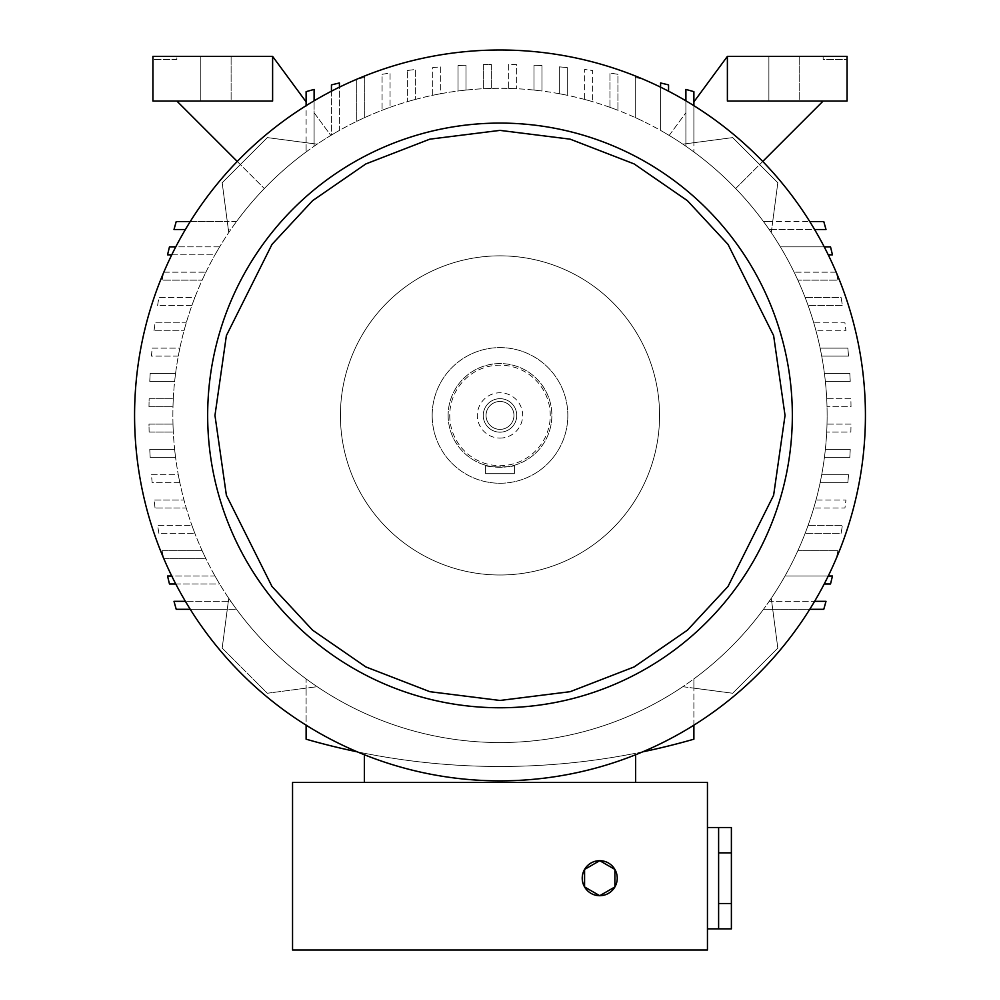<?xml version="1.0" encoding="UTF-8"?>
<svg xmlns="http://www.w3.org/2000/svg" width="1000" height="1000" viewBox="0 0 1000 1000"><rect width="100%" height="100%" fill="white"/><g stroke="black" fill="none" stroke-linecap="round" stroke-linejoin="round"><path stroke-width="0.75" stroke-dasharray="5 3.75" d="M200.8 101.062L200.8 56.388L231.112 56.388L200.8 56.388L231.112 56.388L200.8 56.388L200.8 101.062L231.112 101.062L231.112 56.388L231.112 101.062L200.8 101.062M768.888 101.062L768.888 56.388L799.2 56.388L768.888 56.388L799.2 56.388L768.888 56.388L768.888 101.062L799.2 101.062L799.2 56.388L799.2 101.062L768.888 101.062M828.25 576.013L785 576.013A327.125 327.125 0 0 1 780.35 583.987A327.125 327.125 0 0 0 785 576.013L832.45 576.013A702.125 702.125 0 0 1 830.525 583.987L824.225 583.987M808.1 525.375A327.125 327.125 0 0 1 805.138 533.35A327.125 327.125 0 0 0 808.1 525.375L842.4 525.375A702.125 702.125 0 0 1 841.087 533.35L805.138 533.35L841.087 533.35A702.125 702.125 0 0 0 842.4 525.375L808.1 525.375M821.712 474.738A327.125 327.125 0 0 1 820.138 482.713A327.125 327.125 0 0 0 821.712 474.738L848.55 474.738A702.125 702.125 0 0 1 847.837 482.713L820.138 482.713L847.837 482.713A702.125 702.125 0 0 0 848.55 474.738L821.712 474.738M827.013 424.1A327.125 327.125 0 0 1 826.7 432.075A327.125 327.125 0 0 0 827.013 424.1L851.012 424.1A702.125 702.125 0 0 1 850.863 432.075L826.7 432.075L850.863 432.075A702.125 702.125 0 0 0 851.012 424.1L827.013 424.1M825.362 449.412A327.125 327.125 0 0 1 824.425 457.388A327.125 327.125 0 0 0 825.362 449.412L850.238 449.412A702.125 702.125 0 0 1 849.812 457.388L824.425 457.388L849.812 457.388A702.125 702.125 0 0 0 850.238 449.412L825.362 449.412M815.987 500.05A327.125 327.125 0 0 1 813.75 508.038A327.125 327.125 0 0 0 815.987 500.05L845.95 500.05A702.125 702.125 0 0 1 844.925 508.038L813.75 508.038L844.925 508.038A702.125 702.125 0 0 0 845.95 500.05L815.987 500.05M836.413 558.138A702.125 702.125 0 0 0 837.913 550.688L797.85 550.688A327.125 327.125 0 0 1 794.1 558.675A327.125 327.125 0 0 0 797.85 550.688L837.913 550.688A702.125 702.125 0 0 1 836.3 558.675L836.175 558.675M643.25 79.25L643.25 79.125A702.125 702.125 0 0 0 635.262 77.513L635.262 117.575A327.125 327.125 0 0 1 643.25 121.325A327.125 327.125 0 0 0 635.262 117.575L635.262 77.513A702.125 702.125 0 0 1 642.712 79.013M584.625 99.438A327.125 327.125 0 0 1 592.612 101.675A327.125 327.125 0 0 0 584.625 99.438L584.625 69.475A702.125 702.125 0 0 1 592.612 70.5L592.612 101.675L592.612 70.5A702.125 702.125 0 0 0 584.625 69.475L584.625 99.438M533.987 90.062A327.125 327.125 0 0 1 541.962 91A327.125 327.125 0 0 0 533.987 90.062L533.987 65.188A702.125 702.125 0 0 1 541.962 65.612L541.962 91L541.962 65.612A702.125 702.125 0 0 0 533.987 65.188L533.987 90.062M508.675 88.413A327.125 327.125 0 0 1 516.65 88.725A327.125 327.125 0 0 0 508.675 88.413L508.675 64.412A702.125 702.125 0 0 1 516.65 64.562L516.65 88.725L516.65 64.562A702.125 702.125 0 0 0 508.675 64.412L508.675 88.413M559.312 93.725A327.125 327.125 0 0 1 567.288 95.288A327.125 327.125 0 0 0 559.312 93.725L559.312 66.875A702.125 702.125 0 0 1 567.288 67.588L567.288 95.288L567.288 67.588A702.125 702.125 0 0 0 559.312 66.875L559.312 93.725M609.95 107.325A327.125 327.125 0 0 1 617.925 110.288A327.125 327.125 0 0 0 609.95 107.325L609.95 73.025A702.125 702.125 0 0 1 617.925 74.338L617.925 110.288L617.925 74.338A702.125 702.125 0 0 0 609.95 73.025L609.95 107.325M660.588 87.175L660.588 130.425A327.125 327.125 0 0 1 668.562 135.075A327.125 327.125 0 0 0 660.588 130.425L660.588 82.975A702.125 702.125 0 0 1 668.562 84.9L668.562 91.2M826.7 398.775A327.125 327.125 0 0 1 827.013 406.75A327.125 327.125 0 0 0 826.7 398.775L850.863 398.775A702.125 702.125 0 0 1 851.012 406.75L827.013 406.75L851.012 406.75A702.125 702.125 0 0 0 850.863 398.775L826.7 398.775M820.138 348.137A327.125 327.125 0 0 1 821.712 356.112A327.125 327.125 0 0 0 820.138 348.137L847.837 348.137A702.125 702.125 0 0 1 848.55 356.112L821.712 356.112L848.55 356.112A702.125 702.125 0 0 0 847.837 348.137L820.138 348.137M805.138 297.5A327.125 327.125 0 0 1 808.1 305.475A327.125 327.125 0 0 0 805.138 297.5L841.087 297.5A702.125 702.125 0 0 1 842.4 305.475L808.1 305.475L842.4 305.475A702.125 702.125 0 0 0 841.087 297.5L805.138 297.5M824.225 246.863L780.35 246.863A327.125 327.125 0 0 1 785 254.838A327.125 327.125 0 0 0 780.35 246.863L830.525 246.863A702.125 702.125 0 0 1 832.45 254.838L828.25 254.838M836.175 272.175L794.1 272.175A327.125 327.125 0 0 1 797.85 280.163A327.125 327.125 0 0 0 794.1 272.175L836.3 272.175A702.125 702.125 0 0 1 837.913 280.163L797.85 280.163L837.913 280.163A702.125 702.125 0 0 0 836.413 272.712M813.75 322.825A327.125 327.125 0 0 1 815.987 330.8A327.125 327.125 0 0 0 813.75 322.825L844.925 322.825A702.125 702.125 0 0 1 845.95 330.8L815.987 330.8L845.95 330.8A702.125 702.125 0 0 0 844.925 322.825L813.75 322.825M824.425 373.462A327.125 327.125 0 0 1 825.362 381.438A327.125 327.125 0 0 0 824.425 373.462L849.812 373.462A702.125 702.125 0 0 1 850.238 381.438L825.362 381.438L850.238 381.438A702.125 702.125 0 0 0 849.812 373.462L824.425 373.462M185.4 229.525L174 229.525A702.125 702.125 0 0 1 176.238 221.537L227.288 221.537L222.175 182.738L228.738 232.587A327.125 327.125 0 0 1 500 88.3A327.125 327.125 0 0 0 172.875 415.425A327.125 327.125 0 0 0 500 742.55A327.125 327.125 0 0 0 827.125 415.425A327.125 327.125 0 0 0 500 88.3A327.125 327.125 0 0 1 685.9 146.25A327.125 327.125 0 0 0 669.175 135.438A327.125 327.125 0 0 1 771.263 232.587A327.125 327.125 0 0 0 769.175 229.525A327.125 327.125 0 0 1 769.175 601.325A327.125 327.125 0 0 0 771.263 598.263A327.125 327.125 0 0 1 317.162 686.688A327.125 327.125 0 0 0 682.837 686.688L693.888 688.138L693.888 739.188A702.125 702.125 0 0 1 306.112 739.188L306.112 688.138L267.312 693.25L222.175 648.112L228.337 601.325L185.4 601.325M500 50A365.425 365.425 0 0 1 865.425 415.425A365.425 365.425 0 0 1 500 780.85A365.425 365.425 0 0 1 134.575 415.425A365.425 365.425 0 0 1 500 50M500 575A159.575 159.575 0 0 0 659.575 415.425A159.575 159.575 0 0 0 500 255.85A159.575 159.575 0 0 0 340.425 415.425A159.575 159.575 0 0 0 500 575A159.575 159.575 0 0 0 659.575 415.425A159.575 159.575 0 0 0 500 255.85A159.575 159.575 0 0 0 340.425 415.425A159.575 159.575 0 0 0 500 575M500 123.088A292.337 292.337 0 0 1 792.337 415.425A292.337 292.337 0 0 1 500 707.763A292.337 292.337 0 0 1 207.662 415.425A292.337 292.337 0 0 1 500 123.088M614.888 886.95L599.738 895.7L614.888 886.95A17.5 17.5 0 0 0 599.738 860.688L584.575 869.438L584.575 886.95L599.738 895.7A17.5 17.5 0 0 0 617.238 878.188A17.5 17.5 0 0 0 599.738 860.688L584.575 869.438L584.575 886.95L599.738 895.7A17.5 17.5 0 0 0 614.888 869.438L599.738 860.688A17.5 17.5 0 0 0 584.575 869.438L599.738 860.688A17.5 17.5 0 0 0 582.225 878.188A17.5 17.5 0 0 0 599.738 895.7L614.888 886.95L614.888 869.438M707.45 827.525L707.45 928.863L707.45 827.525L707.45 928.863L707.45 827.525L731.388 827.525L731.388 928.863L731.388 903.525L731.388 928.863L707.45 928.863M718.612 827.525L718.612 928.863L718.612 827.525L718.612 852.85L718.612 827.525L718.612 852.85L731.388 852.85L718.612 852.85L718.612 903.525L718.612 827.525L718.612 852.85L731.388 852.85M718.612 852.85L718.612 903.525L731.388 903.525M599.738 895.7L584.575 886.95L584.575 869.438A17.5 17.5 0 0 0 599.738 895.7M718.612 903.525L718.612 928.863M584.575 869.438A17.5 17.5 0 0 0 584.575 886.95M292.55 950L707.45 950L707.45 782.45L292.55 782.45L292.55 950M635.638 754.75L635.638 782.45L364.363 782.45L364.363 754.75M635.638 782.45L364.363 782.45M176.863 59.575L152.925 59.575L152.925 56.388L176.863 56.388L176.863 59.575L152.925 59.575L152.925 56.388L272.613 56.388L272.613 101.062L152.925 101.062L152.925 56.388L176.863 56.388L176.863 59.575M823.138 59.575L823.138 56.388L847.075 56.388L847.075 59.575L823.138 59.575L823.138 56.388L847.075 56.388L847.075 101.062L727.387 101.062L727.387 56.388L847.075 56.388L847.075 59.575L823.138 59.575M364.363 753.263A702.125 702.125 0 0 0 635.638 753.263A702.125 702.125 0 0 1 364.363 753.263M306.112 101.888L306.112 142.713L267.312 137.6L222.175 182.738L267.312 137.6L222.175 182.738L267.312 137.6L306.112 142.713L306.112 151.95L306.112 101.888L272.613 56.388L272.613 101.062L176.863 101.062L264.337 188.538A327.125 327.125 0 0 0 236.525 221.537L190.25 221.537M727.387 56.388L727.387 101.062L823.138 101.062L727.387 101.062L727.387 56.388L693.888 101.888L693.888 151.95L693.888 105.675M236.525 609.312A327.125 327.125 0 0 0 306.112 678.9L306.112 688.138L306.112 678.9A327.125 327.125 0 0 1 236.525 609.312L176.238 609.312A702.125 702.125 0 0 1 174 601.325L228.337 601.325L227.288 609.312L236.525 609.312M693.888 725.175L693.888 678.9A327.125 327.125 0 0 0 763.475 609.312L772.712 609.312L777.825 648.112L732.688 693.25L693.888 688.138L693.888 678.9A327.125 327.125 0 0 0 763.475 609.312L772.712 609.312L771.663 601.325L772.712 609.312L823.763 609.312A702.125 702.125 0 0 0 826 601.325L771.663 601.325L771.263 598.263L771.663 601.325L769.175 601.325L814.6 601.325M190.25 609.312L227.288 609.312L222.175 648.112L267.312 693.25L317.162 686.688L267.312 693.25L222.175 648.112L267.312 693.25L317.162 686.688A327.125 327.125 0 0 0 682.837 686.688L732.688 693.25L777.825 648.112L771.263 598.263L777.825 648.112L732.688 693.25L777.825 648.112L772.712 609.312L809.75 609.312M642.712 751.838A702.125 702.125 0 0 1 357.287 751.838M169.475 583.987A702.125 702.125 0 0 1 167.55 576.013L215 576.013A327.125 327.125 0 0 0 219.65 583.987L169.475 583.987M158.912 533.35A702.125 702.125 0 0 1 157.6 525.375L191.9 525.375A327.125 327.125 0 0 0 194.862 533.35L158.912 533.35A702.125 702.125 0 0 1 157.6 525.375L191.9 525.375A327.125 327.125 0 0 0 194.862 533.35L158.912 533.35M152.162 482.713A702.125 702.125 0 0 1 151.45 474.738L178.287 474.738A327.125 327.125 0 0 0 179.862 482.713L152.162 482.713A702.125 702.125 0 0 1 151.45 474.738L178.287 474.738A327.125 327.125 0 0 0 179.862 482.713L152.162 482.713M149.137 432.075A702.125 702.125 0 0 1 148.988 424.1L172.987 424.1A327.125 327.125 0 0 0 173.3 432.075L149.137 432.075A702.125 702.125 0 0 1 148.988 424.1L172.987 424.1A327.125 327.125 0 0 0 173.3 432.075L149.137 432.075M150.188 457.388A702.125 702.125 0 0 1 149.762 449.412L174.638 449.412A327.125 327.125 0 0 0 175.575 457.388L150.188 457.388A702.125 702.125 0 0 1 149.762 449.412L174.638 449.412A327.125 327.125 0 0 0 175.575 457.388L150.188 457.388M155.075 508.038A702.125 702.125 0 0 1 154.05 500.05L184.013 500.05A327.125 327.125 0 0 0 186.25 508.038L155.075 508.038A702.125 702.125 0 0 1 154.05 500.05L184.013 500.05A327.125 327.125 0 0 0 186.25 508.038L155.075 508.038M163.588 558.138A702.125 702.125 0 0 1 162.087 550.688L202.15 550.688A327.125 327.125 0 0 0 205.9 558.675L163.7 558.675A702.125 702.125 0 0 1 162.087 550.688L202.15 550.688A327.125 327.125 0 0 0 205.9 558.675L163.825 558.675M272.613 56.388L272.613 101.062L176.863 101.062M237.25 161.45L264.337 188.538A327.125 327.125 0 0 1 306.112 151.95A327.125 327.125 0 0 0 236.525 221.537L227.288 221.537L228.337 229.525L222.175 182.738L228.738 232.587L228.337 229.525L230.825 229.525A327.125 327.125 0 0 0 228.738 232.587A327.125 327.125 0 0 1 230.825 229.525L228.337 229.525L228.738 232.587A327.125 327.125 0 0 0 228.738 598.263L222.175 648.112L228.738 598.263A327.125 327.125 0 0 0 230.825 601.325L228.337 601.325L228.738 598.263L228.337 601.325L230.825 601.325A327.125 327.125 0 0 1 228.738 598.263A327.125 327.125 0 0 0 317.162 686.688L306.112 688.138L306.112 725.175M306.112 105.675L306.112 91.662A702.125 702.125 0 0 1 314.1 89.425L314.1 143.763L306.112 142.713L317.162 144.162L267.312 137.6L317.162 144.162A327.125 327.125 0 0 1 330.825 135.438L314.1 112.713L314.1 143.763L314.1 100.825M762.75 161.45L735.662 188.538A327.125 327.125 0 0 0 693.888 151.95A327.125 327.125 0 0 1 763.475 221.537A327.125 327.125 0 0 0 735.662 188.538L759.65 164.55L777.825 182.738L771.663 229.525L814.6 229.525M685.9 89.425A702.125 702.125 0 0 1 693.888 91.662L693.888 142.713L685.9 143.763L685.9 146.25L685.9 89.425M823.138 101.062L759.65 164.55L732.688 137.6L777.825 182.738L732.688 137.6L693.888 142.713L693.888 101.888M682.837 686.688L732.688 693.25L682.837 686.688M175.775 583.987L219.65 583.987A327.125 327.125 0 0 1 215 576.013L171.75 576.013M314.1 146.25L314.1 143.763L317.162 144.162A327.125 327.125 0 0 0 314.1 146.25L314.1 112.713L330.825 135.438A327.125 327.125 0 0 0 314.1 146.25M685.9 100.825L685.9 143.763L732.688 137.6L682.837 144.162L732.688 137.6L777.825 182.738L772.712 221.537L823.763 221.537A702.125 702.125 0 0 1 826 229.525L771.663 229.525L772.712 221.537L763.475 221.537L809.75 221.537M483.35 64.562A702.125 702.125 0 0 1 491.325 64.412L491.325 88.413A327.125 327.125 0 0 0 483.35 88.725L483.35 64.562A702.125 702.125 0 0 1 491.325 64.412L491.325 88.413A327.125 327.125 0 0 0 483.35 88.725L483.35 64.562M432.713 67.588A702.125 702.125 0 0 1 440.688 66.875L440.688 93.725A327.125 327.125 0 0 0 432.713 95.288L432.713 67.588A702.125 702.125 0 0 1 440.688 66.875L440.688 93.725A327.125 327.125 0 0 0 432.713 95.288L432.713 67.588M382.075 74.338A702.125 702.125 0 0 1 390.05 73.025L390.05 107.325A327.125 327.125 0 0 0 382.075 110.288L382.075 74.338A702.125 702.125 0 0 1 390.05 73.025L390.05 107.325A327.125 327.125 0 0 0 382.075 110.288L382.075 74.338M331.438 84.9A702.125 702.125 0 0 1 339.412 82.975L339.412 130.425A327.125 327.125 0 0 0 331.438 135.075L331.438 84.9M357.287 79.013A702.125 702.125 0 0 1 364.738 77.513L364.738 117.575A327.125 327.125 0 0 0 356.75 121.325L356.75 79.125A702.125 702.125 0 0 1 364.738 77.513L364.738 117.575A327.125 327.125 0 0 0 356.75 121.325L356.75 79.25M407.388 70.5A702.125 702.125 0 0 1 415.375 69.475L415.375 99.438A327.125 327.125 0 0 0 407.388 101.675L407.388 70.5A702.125 702.125 0 0 1 415.375 69.475L415.375 99.438A327.125 327.125 0 0 0 407.388 101.675L407.388 70.5M458.038 65.612A702.125 702.125 0 0 1 466.012 65.188L466.012 90.062A327.125 327.125 0 0 0 458.038 91L458.038 65.612A702.125 702.125 0 0 1 466.012 65.188L466.012 90.062A327.125 327.125 0 0 0 458.038 91L458.038 65.612M148.988 406.75A702.125 702.125 0 0 1 149.137 398.775L173.3 398.775A327.125 327.125 0 0 0 172.987 406.75L148.988 406.75A702.125 702.125 0 0 1 149.137 398.775L173.3 398.775A327.125 327.125 0 0 0 172.987 406.75L148.988 406.75M151.45 356.112A702.125 702.125 0 0 1 152.162 348.137L179.862 348.137A327.125 327.125 0 0 0 178.287 356.112L151.45 356.112A702.125 702.125 0 0 1 152.162 348.137L179.862 348.137A327.125 327.125 0 0 0 178.287 356.112L151.45 356.112M157.6 305.475A702.125 702.125 0 0 1 158.912 297.5L194.862 297.5A327.125 327.125 0 0 0 191.9 305.475L157.6 305.475A702.125 702.125 0 0 1 158.912 297.5L194.862 297.5A327.125 327.125 0 0 0 191.9 305.475L157.6 305.475M167.55 254.838A702.125 702.125 0 0 1 169.475 246.863L219.65 246.863A327.125 327.125 0 0 0 215 254.838L167.55 254.838M163.825 272.175L205.9 272.175A327.125 327.125 0 0 0 202.15 280.163A327.125 327.125 0 0 1 205.9 272.175L163.7 272.175A702.125 702.125 0 0 0 162.087 280.163L202.15 280.163L162.087 280.163A702.125 702.125 0 0 1 163.588 272.712M154.05 330.8A702.125 702.125 0 0 1 155.075 322.825L186.25 322.825A327.125 327.125 0 0 0 184.013 330.8L154.05 330.8A702.125 702.125 0 0 1 155.075 322.825L186.25 322.825A327.125 327.125 0 0 0 184.013 330.8L154.05 330.8M149.762 381.438A702.125 702.125 0 0 1 150.188 373.462L175.575 373.462A327.125 327.125 0 0 0 174.638 381.438L149.762 381.438A702.125 702.125 0 0 1 150.188 373.462L175.575 373.462A327.125 327.125 0 0 0 174.638 381.438L149.762 381.438M669.175 135.438L685.9 112.713L669.175 135.438M771.263 232.587L777.825 182.738L771.263 232.587M771.663 229.525L769.175 229.525L771.663 229.525M331.438 91.2L331.438 135.075A327.125 327.125 0 0 1 339.412 130.425L339.412 87.175M171.75 254.838L215 254.838A327.125 327.125 0 0 1 219.65 246.863L175.775 246.863M516.75 415.425A16.75 16.75 0 0 0 500 398.675A16.75 16.75 0 0 0 483.25 415.425A16.75 16.75 0 0 1 500 398.675A16.75 16.75 0 0 1 516.75 415.425A16.75 16.75 0 0 1 500 432.175A16.75 16.75 0 0 1 483.25 415.425A16.75 16.75 0 0 0 500 432.175A16.75 16.75 0 0 0 516.75 415.425M500 438.088A22.662 22.662 0 0 0 522.663 415.425A22.662 22.662 0 0 0 500 392.762A22.662 22.662 0 0 0 477.337 415.425A22.662 22.662 0 0 0 500 438.088M432.175 415.425A67.825 67.825 0 0 0 500 483.25A67.825 67.825 0 0 0 567.825 415.425A67.825 67.825 0 0 0 500 347.612A67.825 67.825 0 0 0 432.175 415.425A67.825 67.825 0 0 0 500 483.25A67.825 67.825 0 0 0 567.825 415.425A67.825 67.825 0 0 0 500 347.612A67.825 67.825 0 0 0 432.175 415.425M485.637 465.262C484.725 467.463 515.25 467.475 514.362 465.262C515.275 467.463 484.75 467.475 485.637 465.262L485.637 473.675L514.362 473.675L485.637 473.675L485.637 465.262M448.137 415.425A51.863 51.863 0 0 0 500 467.287A51.863 51.863 0 0 0 551.862 415.425A51.863 51.863 0 0 0 500 363.562A51.863 51.863 0 0 0 448.137 415.425A51.863 51.863 0 0 0 500 467.287A51.863 51.863 0 0 0 551.862 415.425A51.863 51.863 0 0 0 500 363.562A51.863 51.863 0 0 0 448.137 415.425M449.738 415.425A50.263 50.263 0 0 0 500 465.688A50.263 50.263 0 0 0 550.262 415.425A50.263 50.263 0 0 0 500 365.163A50.263 50.263 0 0 0 449.738 415.425M486.037 415.425A13.963 13.963 0 0 1 500 401.463A13.963 13.963 0 0 1 513.962 415.425A13.963 13.963 0 0 0 500 401.463A13.963 13.963 0 0 0 486.037 415.425A13.95 13.95 0 0 1 500 401.475A13.95 13.95 0 0 1 513.95 415.425A13.963 13.963 0 0 1 500 429.387A13.963 13.963 0 0 1 486.037 415.425A13.95 13.95 0 0 1 500 401.475A13.95 13.95 0 0 1 513.95 415.425A13.95 13.95 0 0 1 500 429.375A13.95 13.95 0 0 1 486.05 415.425A13.963 13.963 0 0 1 500 401.463A13.963 13.963 0 0 1 513.962 415.425A13.95 13.95 0 0 1 500 429.375A13.95 13.95 0 0 1 486.05 415.425A13.963 13.963 0 0 0 500 429.387A13.963 13.963 0 0 0 513.962 415.425A13.963 13.963 0 0 1 500 429.387A13.963 13.963 0 0 1 486.037 415.425M514.362 465.262L514.362 473.675L514.362 465.262M500 398.675A16.75 16.75 0 0 0 483.25 415.425A16.75 16.75 0 0 0 500 432.175"/><path stroke-width="1.5" d="M500 123.088A292.337 292.337 0 0 1 792.337 415.425A292.337 292.337 0 0 1 500 707.763A292.337 292.337 0 0 1 207.662 415.425A292.337 292.337 0 0 1 500 123.088M500 50A365.425 365.425 0 0 1 865.425 415.425A365.425 365.425 0 0 1 500 780.85A365.425 365.425 0 0 1 134.575 415.425A365.425 365.425 0 0 1 500 50M614.888 886.95A17.5 17.5 0 0 1 599.738 895.7A17.5 17.5 0 0 0 614.888 886.95L599.738 895.7L584.575 886.95L584.575 869.438L599.738 860.688A17.5 17.5 0 0 1 614.888 869.438A17.5 17.5 0 0 0 599.738 860.688L614.888 869.438A17.5 17.5 0 0 1 614.888 886.95L614.888 869.438M707.45 928.863L718.612 928.863L718.612 827.525L707.45 827.525M718.612 928.863L731.388 928.863L731.388 827.525L718.612 827.525M731.388 852.85L718.612 852.85M718.612 903.525L731.388 903.525M584.575 869.438A17.5 17.5 0 0 1 599.738 860.688A17.5 17.5 0 0 0 584.575 886.95A17.5 17.5 0 0 0 599.738 895.7A17.5 17.5 0 0 1 584.575 886.95M707.45 782.45L707.45 950L292.55 950L292.55 782.45L707.45 782.45M364.363 754.75L364.363 782.45M635.638 782.45L635.638 754.75M152.925 101.062L152.925 56.388L272.613 56.388L272.613 101.062L152.925 101.062M727.387 56.388L847.075 56.388L847.075 101.062L727.387 101.062L727.387 56.388L693.888 101.888M814.6 601.325L826 601.325A702.125 702.125 0 0 1 823.763 609.312L809.75 609.312M693.888 725.175L693.888 739.188A702.125 702.125 0 0 1 642.712 751.838M357.287 751.838A702.125 702.125 0 0 1 306.112 739.188L306.112 725.175M190.25 609.312L176.238 609.312A702.125 702.125 0 0 1 174 601.325L185.4 601.325M175.775 583.987L169.475 583.987A702.125 702.125 0 0 1 167.55 576.013L171.75 576.013M828.25 576.013L832.45 576.013A702.125 702.125 0 0 1 830.525 583.987L824.225 583.987M176.863 101.062L237.25 161.45M306.112 101.888L272.613 56.388M306.112 105.675L306.112 91.662A702.125 702.125 0 0 1 314.1 89.425L314.1 100.825M823.138 101.062L762.75 161.45M685.9 100.825L685.9 89.425A702.125 702.125 0 0 1 693.888 91.662L693.888 105.675M185.4 229.525L174 229.525A702.125 702.125 0 0 1 176.238 221.537L190.25 221.537M809.75 221.537L823.763 221.537A702.125 702.125 0 0 1 826 229.525L814.6 229.525M331.438 91.2L331.438 84.9A702.125 702.125 0 0 1 339.412 82.975L339.412 87.175M660.588 87.175L660.588 82.975A702.125 702.125 0 0 1 668.562 84.9L668.562 91.2M824.225 246.863L830.525 246.863A702.125 702.125 0 0 1 832.45 254.838L828.25 254.838M171.75 254.838L167.55 254.838A702.125 702.125 0 0 1 169.475 246.863L175.775 246.863M214.963 415.425L226.375 335.613L271.975 244.412L312.587 200.675L365.863 163.925L429.837 139.162L500 130.387L570.163 139.162L634.138 163.925L687.412 200.675L728.025 244.412L773.625 335.613L785.037 415.425L773.625 495.238L728.025 586.45L687.412 630.175L634.138 666.925L570.163 691.688L500 700.462L429.837 691.688L365.863 666.925L312.587 630.175L271.975 586.45L226.375 495.238L214.963 415.425M792.337 415.425A292.337 292.337 0 0 1 500 707.763"/></g></svg>
